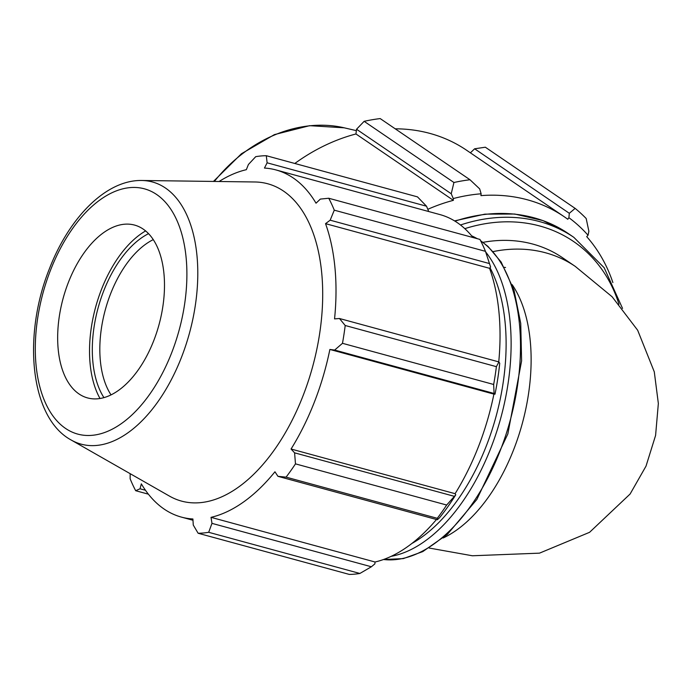 <?xml version="1.0" encoding="UTF-8"?>
<svg xmlns="http://www.w3.org/2000/svg" width="693" height="693" viewBox="0 0 693 693"><rect width="100%" height="100%" fill="white"/><g stroke="black" fill="none" stroke-linecap="round" stroke-linejoin="round"><path stroke-width="1.04" d="M436.469 519.499A179.911 99.879 105.2 0 1 375.06 562.006L374.87 563.877L371.379 566.77L359.875 573.466A193.451 107.398 105.2 0 1 349.315 574.419L198.129 533.255L193.269 525.051L192.905 518.979A179.911 99.879 -74.8 0 1 181.41 517.108A179.911 99.879 -74.8 0 1 141.329 483.844L140.029 488.782L135.681 490.713L148.38 494.17M328.742 198.25L479.928 239.414A193.451 107.398 105.2 0 1 485.464 251.334L334.277 210.17A193.451 107.398 -74.8 0 0 328.742 198.25L320.357 199.082L316.025 203.196A179.911 99.879 -74.8 0 0 275.944 169.932A179.911 99.879 -74.8 0 0 264.449 168.061L267.117 162.812L266.294 155.708L417.481 196.873L426.533 206.219L428.724 211.53M275.944 169.932L439.977 214.596A179.911 99.879 105.2 0 1 473.007 237.534M485.464 251.334L490.609 267.022L489.561 268.312A179.911 99.879 105.2 0 1 498.752 361.876M495.001 394.178A181.843 100.953 -74.8 0 0 499.722 363.297L498.899 361.919L496.387 366.666A193.451 107.398 105.2 0 1 493.667 384.476L494.074 393.459L495.001 394.178L493.91 394.118A179.911 99.879 105.2 0 1 455.093 493.685L455.76 494.819L446.664 505.032A193.451 107.398 105.2 0 1 437.266 518.303L437.361 519.741L439.475 517.827A181.843 100.953 -74.8 0 0 455.76 494.819M371.379 566.77L211.971 523.362L211.027 517.342A179.911 99.879 -74.8 0 0 274.948 471.786L277.954 476.334L437.361 519.741M437.266 518.303L286.079 477.139L277.954 476.334M493.91 394.118L329.877 349.454L334.658 350.06L494.074 393.459M493.667 384.476L342.481 343.312L334.658 350.06M489.561 268.312L325.537 223.648L330.171 220.192L489.587 263.6M334.277 210.17L330.171 220.192M267.117 162.812L426.533 206.219M135.681 490.713A193.451 107.398 -74.8 0 1 130.137 478.794L130.163 473.674M148.571 233.645A94.932 52.703 -74.8 0 0 103.681 290.982A94.932 52.703 -74.8 0 0 103.924 397.609M111.027 394.863A89.562 49.723 105.2 0 1 110.551 293.901A89.562 49.723 105.2 0 1 153.3 239.613M145.634 230.908A99.584 55.284 -74.8 0 0 101.464 289.466A99.584 55.284 -74.8 0 0 100 398.484M71.119 439.986L169.387 496.058A164.423 91.277 -74.8 0 0 312.716 366.398A164.423 91.277 -74.8 0 0 254.903 181.982L141.779 180.483C106.081 179.747 69.127 217.576 49.342 268.936C22.453 336.027 30.085 417.775 71.119 439.986A135.845 75.416 -74.8 0 0 189.536 332.865A135.845 75.416 -74.8 0 0 141.779 180.483M198.129 533.255A193.451 107.398 -74.8 0 0 208.688 532.302L359.875 573.466M211.971 523.362L208.688 532.302M286.079 477.139A193.451 107.398 -74.8 0 0 295.478 463.868L446.664 505.032M454.002 496.24L294.586 452.832L295.478 463.868M294.586 452.832L291.06 449.021A179.911 99.879 -74.8 0 0 329.877 349.454M342.481 343.312A193.451 107.398 -74.8 0 0 345.201 325.502L496.387 366.666M498.899 361.919L339.483 318.511L345.201 325.502M339.483 318.511L334.554 318.893A179.911 99.879 -74.8 0 0 325.537 223.648M266.294 155.708A193.451 107.398 -74.8 0 0 255.734 156.661L248.415 164.501L246.336 169.69A179.911 99.879 -74.8 0 0 219.083 181.505M455.093 493.685L291.06 449.021M375.06 562.006L211.027 517.342M145.469 490.272L140.029 488.782M68.382 282.415A89.562 49.723 -74.8 0 0 80.977 395.183A89.562 49.723 -74.8 0 0 159.052 324.558A89.562 49.723 -74.8 0 0 127.564 224.108A89.562 49.723 -74.8 0 0 68.382 282.415M479.677 188.894L470.001 179.756A193.451 158.03 124.3 0 0 453.932 182.502L451.23 193.754L453.283 198.562A181.843 148.545 -55.7 0 1 481.133 193.797L479.677 188.894M453.932 182.502L364.137 121.327L356.54 129.253L451.23 193.754M364.137 121.327A193.451 158.03 -55.7 0 1 380.197 118.581L470.001 179.756M588.868 231.237L586.183 218.512A193.451 158.03 124.3 0 0 575.138 208.385L569.317 213.297L568.901 217.697A181.843 148.545 -55.7 0 1 588.045 235.256L588.868 231.237M575.138 208.385L485.334 147.211L474.627 148.796L569.317 213.297M294.811 163.47A179.911 146.968 -55.7 0 1 355.951 133.966L356.54 129.253M395.209 128.811A179.911 146.968 -55.7 0 1 466.649 150.277L564.085 216.649A179.911 146.968 124.3 0 0 480.942 195.625L481.133 193.797M470.4 152.832L474.627 148.796M568.901 217.697L567.775 219.265A179.911 146.968 124.3 0 0 564.085 216.649M453.283 198.562L453.378 200.338L355.951 133.966M482.986 242.342A145.088 118.52 -55.7 0 1 562.465 257.683L575.285 266.415L612.136 296.777L637.664 330.24L654.287 371.838L658.35 403.482L655.587 435.438L646.023 466.12L630.102 494.022L589.578 532.311L539.492 553.153L472.366 555.769L429.158 548.033M612.881 282.562A179.911 146.968 124.3 0 0 586.72 236.642L588.045 235.256M453.378 200.338A179.911 146.968 124.3 0 0 428.04 209.199M493.156 251.585A145.088 118.52 -55.7 0 1 545.66 252.815A145.088 118.52 -55.7 0 1 575.285 266.415M443.173 537.985A145.088 80.544 -74.8 0 0 522.297 423.466A145.088 80.544 -74.8 0 0 512.153 284.641M391.173 556.332A168.304 93.434 -74.8 0 0 497.903 427.867A168.304 93.434 -74.8 0 0 485.68 251.949M490.02 267.741A164.717 91.45 105.2 0 1 495.252 419.326A164.717 91.45 105.2 0 1 411.833 543.494M471.638 235.837A168.304 93.434 105.2 0 1 477.174 238.669M480.708 240.913A168.304 93.434 105.2 0 1 507.726 429.002A168.304 93.434 105.2 0 1 383.506 559.511M50.494 270.227A127.088 70.556 105.2 0 1 180.856 230.856A127.088 70.556 105.2 0 1 101.88 433.411A127.088 70.556 105.2 0 1 50.494 270.227M455.006 221.162A168.304 137.483 -55.7 0 1 568.251 233.532L542.957 220.582L514.769 214.033L484.883 214.146L454.556 220.885M622.548 308.42L604.166 267.723L573.83 237.335A168.304 137.483 124.3 0 0 460.498 224.991M464.821 228.655A164.717 134.563 -55.7 0 1 618.97 304.184M214.362 181.445A135.845 110.975 -55.7 0 1 344.213 127.815L356.367 130.648M505.552 267.498L504.313 267.316M471.595 235.793L477.486 238.747M480.578 240.67L488.019 246.448L501.16 262.084L514.007 290.124L520.738 323.406L521.604 360.88L507.848 433.948L476.853 499.471L447.401 534.329L422.773 551.602L403.3 558.61L383.454 559.528M192.983 520.261L181.41 517.108M573.83 237.335L568.251 233.532M213.453 181.436L241.424 153.759L274.385 134.624L309.641 125.676L344.213 127.815"/></g></svg>
